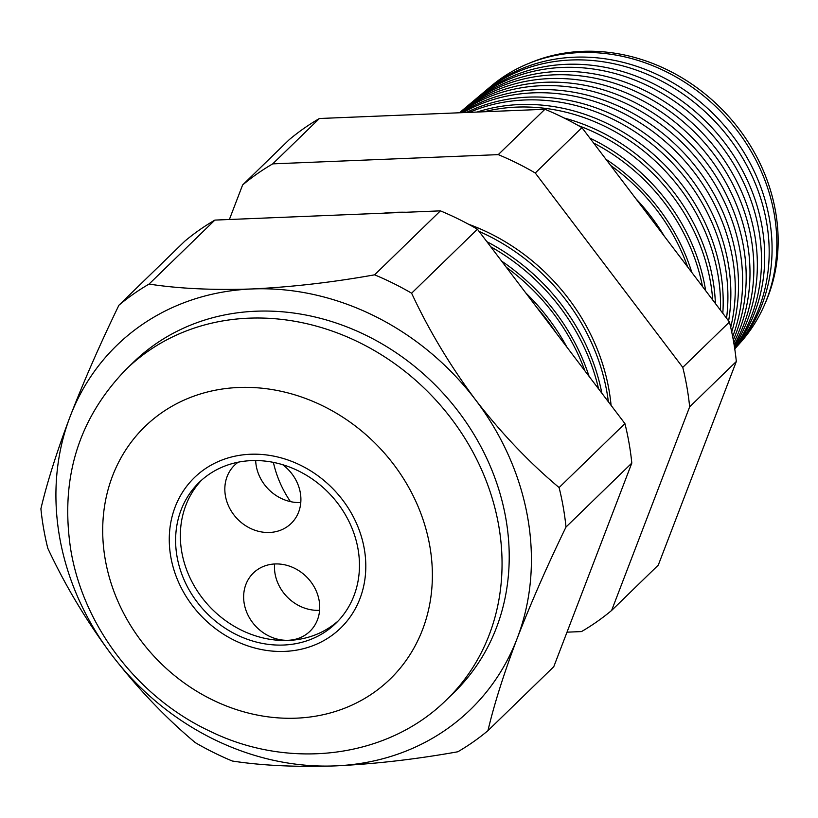 <?xml version="1.0" encoding="UTF-8"?>
<svg xmlns="http://www.w3.org/2000/svg" width="818" height="818" viewBox="0 0 818 818"><rect width="100%" height="100%" fill="white"/><g stroke="black" fill="none" stroke-linecap="round" stroke-linejoin="round"><path stroke-width="1.23" d="M238.161 462.19A40.614 35.44 -134.2 0 0 234.561 465.197A40.614 35.44 -134.2 0 0 225.42 495.851A40.614 35.44 -134.2 0 0 252.435 529.287A40.614 35.44 -134.2 0 0 291.177 523.438A40.614 35.44 -134.2 0 0 300.318 492.784A40.614 35.44 -134.2 0 0 282.66 464.696M255.676 460.544A40.614 35.44 -134.2 0 0 256.238 465.902A40.614 35.44 -134.2 0 0 300.789 502.497M288.345 640.279A40.614 35.44 -134.2 0 0 309.991 631.24A40.614 35.44 -134.2 0 0 314.93 588.244A40.614 35.44 -134.2 0 0 275.022 563.96A40.614 35.44 -134.2 0 0 253.376 572.999A40.614 35.44 -134.2 0 0 248.437 615.995A40.614 35.44 -134.2 0 0 288.345 640.279M274.582 563.98A40.614 35.44 -134.2 0 0 319.163 610.32A40.614 35.44 -134.2 0 0 319.603 610.3M283.631 645.034A98.15 85.645 -134.2 0 0 335.942 623.204A98.15 85.645 -134.2 0 0 347.875 519.297A98.15 85.645 -134.2 0 0 251.443 460.616A98.15 85.645 -134.2 0 0 199.132 482.446A98.15 85.645 -134.2 0 0 187.199 586.353A98.15 85.645 -134.2 0 0 283.631 645.034M201.555 480.197A98.15 85.645 -134.2 0 0 192.813 583.398A98.15 85.645 -134.2 0 0 288.365 640.433A98.15 85.645 -134.2 0 0 338.263 620.852M250.328 454.256A104.919 91.544 -134.2 0 0 194.408 477.6A104.919 91.544 -134.2 0 0 181.657 588.663A104.919 91.544 -134.2 0 0 284.736 651.394A104.919 91.544 -134.2 0 0 340.656 628.06A104.919 91.544 -134.2 0 0 353.417 516.986A104.919 91.544 -134.2 0 0 250.328 454.256M764.953 303.785A177.751 155.103 -134.2 0 0 775.576 211.637A177.751 155.103 -134.2 0 0 530.606 62.679M485.81 90.593L491.413 85.88A179.152 156.33 45.8 0 1 660.075 68.835A179.152 156.33 45.8 0 1 774.257 214.122A179.152 156.33 45.8 0 1 740.658 342.313L735.791 347.773A179.674 156.79 -134.2 0 0 769.482 219.214A179.674 156.79 -134.2 0 0 654.962 73.497A179.674 156.79 -134.2 0 0 485.81 90.593A179.674 156.79 -134.2 0 0 484.123 92.035M734.687 348.448A180.481 157.496 -134.2 0 0 762.11 227.077A180.481 157.496 -134.2 0 0 647.079 80.706A180.481 157.496 -134.2 0 0 477.16 97.874L482.405 93.457A179.991 157.066 45.8 0 1 651.864 76.33A179.991 157.066 45.8 0 1 766.578 222.312A179.991 157.066 45.8 0 1 734.758 348.887M477.16 97.874A180.481 157.496 -134.2 0 0 475.289 99.469M734.4 346.546A181.299 158.201 -134.2 0 0 754.738 234.94A181.299 158.201 -134.2 0 0 639.185 87.904A181.299 158.201 -134.2 0 0 468.509 105.154L473.397 101.043A180.839 157.802 45.8 0 1 643.654 83.835A180.839 157.802 45.8 0 1 758.899 230.492A180.839 157.802 45.8 0 1 734.595 347.814M468.509 105.154A181.299 158.201 -134.2 0 0 466.464 106.902M733.797 342.824A182.107 158.907 -134.2 0 0 747.355 242.803A182.107 158.907 -134.2 0 0 631.302 95.113A182.107 158.907 -134.2 0 0 459.859 112.434L464.389 108.62A181.678 158.539 45.8 0 1 635.433 91.33A181.678 158.539 45.8 0 1 751.231 238.682A181.678 158.539 45.8 0 1 734.155 345.032M459.634 112.772A182.526 159.275 45.8 0 1 630.003 100.123A182.526 159.275 45.8 0 1 743.552 246.862A182.526 159.275 45.8 0 1 733.296 340.012M732.683 336.73A182.915 159.612 -134.2 0 0 739.983 250.666A182.915 159.612 -134.2 0 0 629.195 105.052A182.915 159.612 -134.2 0 0 460.217 112.741M461.505 112.69A183.365 160.011 45.8 0 1 735.873 255.052A183.365 160.011 45.8 0 1 731.721 331.985M730.709 327.374A183.723 160.318 -134.2 0 0 732.611 258.529A183.723 160.318 -134.2 0 0 463.1 112.628M466.352 112.495A184.214 160.747 45.8 0 1 728.194 263.232A184.214 160.747 45.8 0 1 728.613 320.932M726.548 318.212A184.531 161.023 -134.2 0 0 725.239 266.382A184.531 161.023 -134.2 0 0 469.481 112.363M477.088 112.056A185.052 161.483 45.8 0 1 720.515 271.423A185.052 161.483 45.8 0 1 722.815 313.294M720.464 310.196A185.349 161.729 -134.2 0 0 717.867 274.245A185.349 161.729 -134.2 0 0 484.021 111.769M564.062 117.996A185.891 162.22 45.8 0 1 712.846 279.603A185.891 162.22 45.8 0 1 715.402 303.519M712.713 299.981A186.156 162.445 -134.2 0 0 710.494 282.108A186.156 162.445 -134.2 0 0 578.449 125.645M589.839 138.068A186.739 162.946 45.8 0 1 705.167 287.793A186.739 162.946 45.8 0 1 705.648 290.666M702.478 286.494A186.964 163.15 -134.2 0 0 593.612 143.027M605.944 159.285A187.578 163.682 45.8 0 1 691.813 272.435M687.641 266.944A187.772 163.856 -134.2 0 0 610.627 165.451M635.719 198.529A188.426 164.418 45.8 0 1 664.298 236.187M608.367 401.781A197.516 172.363 -134.2 0 0 606.976 392.487A197.516 172.363 -134.2 0 0 479.062 231.392M486.884 241.688A197.997 172.782 45.8 0 1 601.854 393.192M598.561 388.857A198.212 172.966 -134.2 0 0 490.739 246.78M501.598 261.085A198.723 173.406 45.8 0 1 589.083 376.362M584.89 370.84A198.907 173.569 -134.2 0 0 506.281 267.251M525.657 292.793A199.449 174.04 45.8 0 1 566.966 347.221M556.291 333.161A199.602 174.173 -134.2 0 0 536.741 307.404M383.478 213.191A197.291 172.158 45.8 0 1 406.178 212.261M468.479 224.204A197.291 172.158 45.8 0 1 609.052 390.268A197.291 172.158 45.8 0 1 611.077 405.36M290.451 501.618A104.919 91.544 45.8 0 1 273.396 462.374M364.286 548.868A104.919 91.544 45.8 0 1 340.656 628.06A104.919 91.544 45.8 0 1 240.584 643.153A104.919 91.544 45.8 0 1 170.788 556.792A104.919 91.544 45.8 0 1 194.408 477.6A104.919 91.544 45.8 0 1 294.49 462.497A104.919 91.544 45.8 0 1 364.286 548.868M126.095 369.368L133.262 362.405A230.134 200.819 45.8 0 1 352.783 329.286A230.134 200.819 45.8 0 1 505.892 518.735A230.134 200.819 45.8 0 1 454.072 692.447L446.904 699.421A230.134 200.819 45.8 0 0 498.724 525.698A230.134 200.819 45.8 0 0 345.615 336.249A230.134 200.819 45.8 0 0 126.095 369.368C78.211 418.816 59.796 479.144 70.859 550.35C83.692 627.109 138.845 698.275 210.655 731.537C289.961 770.239 387.875 758.266 446.904 699.421M517.191 638.357A253.825 221.494 -134.2 0 0 475.575 399.89A253.825 221.494 -134.2 0 0 252.046 288.959A253.825 221.494 -134.2 0 0 70.143 416.495A253.825 221.494 -134.2 0 0 111.759 654.962A253.825 221.494 -134.2 0 0 335.288 765.893A253.825 221.494 -134.2 0 0 517.191 638.357C503.96 673.337 494.205 704.093 487.947 730.658A281.75 245.85 45.8 0 1 457.835 751.773C415.677 759.308 374.828 764.012 335.288 765.893C296.269 767.223 261.934 765.597 232.292 761.016A281.75 245.85 45.8 0 1 195.287 742.642C165.706 717.897 137.864 688.674 111.759 654.962C86.503 621.077 65.184 585.514 47.792 548.275A281.75 245.85 45.8 0 1 40.9 508.796C47.045 482.589 56.79 451.822 70.143 416.495C83.906 381.004 100.174 343.908 118.937 305.186A281.75 245.85 45.8 0 1 149.06 284.071C178.692 288.652 213.028 290.278 252.046 288.959C291.586 287.067 332.435 282.363 374.593 274.828A281.75 245.85 45.8 0 1 411.607 293.202C428.744 330.032 450.074 365.595 475.575 399.89C501.362 433.264 529.205 462.487 559.103 487.569A281.75 245.85 45.8 0 1 565.995 527.048C547.416 565.35 531.148 602.457 517.191 638.357M118.937 305.186L184.756 241.208A281.75 245.85 45.8 0 1 214.878 220.093L440.411 210.86A281.75 245.85 45.8 0 1 477.426 229.224L624.921 423.601A281.75 245.85 45.8 0 1 631.813 463.08L553.776 666.69L487.947 730.658M631.813 463.08L565.995 527.048M624.921 423.601L559.103 487.569M477.426 229.224L411.607 293.202M440.411 210.86L374.593 274.828M214.878 220.093L149.06 284.071M242.609 184.98L289.275 139.622A281.75 245.85 45.8 0 1 319.388 118.508L544.931 109.275A281.75 245.85 45.8 0 1 581.935 127.639L729.431 322.016A281.75 245.85 45.8 0 1 736.323 361.495L658.285 565.105L611.619 610.463L689.656 406.853A281.75 245.85 -134.2 0 0 682.764 367.374L535.269 172.997A281.75 245.85 -134.2 0 0 498.264 154.633L272.721 163.866A281.75 245.85 -134.2 0 0 242.609 184.98L229.377 219.5M734.758 348.918A179.674 156.79 -134.2 0 0 735.791 347.773M566.997 632.171L581.506 631.578A281.75 245.85 -134.2 0 0 611.619 610.463M319.388 118.508L272.721 163.866M544.931 109.275L498.264 154.633M581.935 127.639L535.269 172.997M729.431 322.016L682.764 367.374M736.323 361.495L689.656 406.853M429.828 546.179A175.982 153.569 -134.2 0 0 238.682 387.487A175.982 153.569 -134.2 0 0 105.246 559.471A175.982 153.569 -134.2 0 0 296.392 718.163A175.982 153.569 -134.2 0 0 429.828 546.179"/></g></svg>
